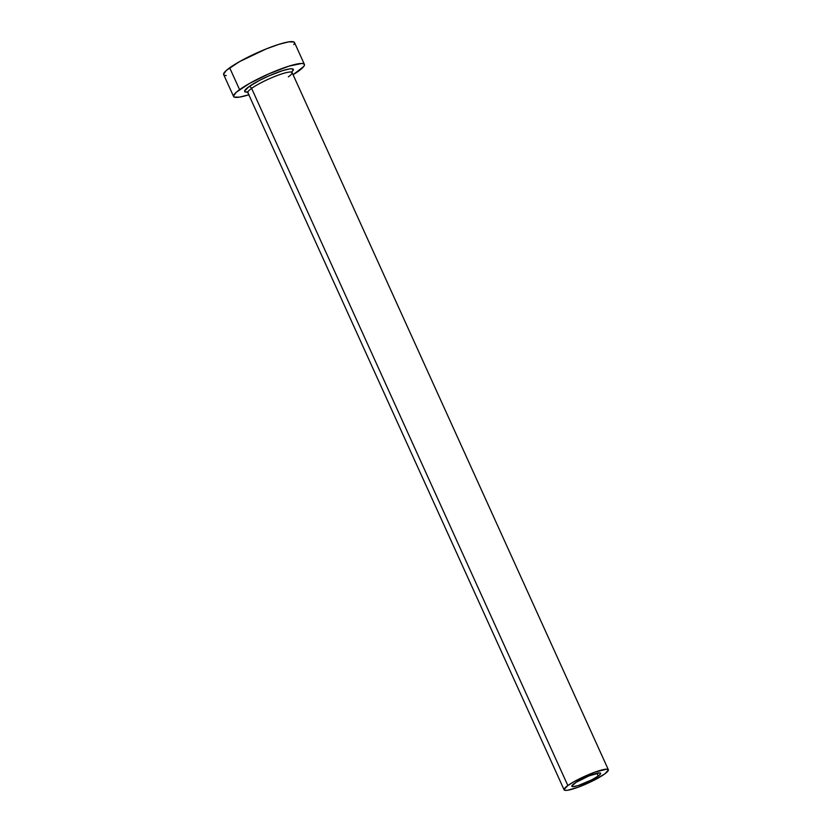 <?xml version="1.0" encoding="UTF-8"?>
<svg xmlns="http://www.w3.org/2000/svg" width="832" height="832" viewBox="0 0 832 832"><rect width="100%" height="100%" fill="white"/><g stroke="black" fill="none" stroke-linecap="round" stroke-linejoin="round"><path stroke-width="1.25" d="M574.278 783.526A15.798 2.475 -24.4 0 1 589.961 775.528A15.798 2.475 -24.4 0 1 600.61 773.261A15.798 2.475 -24.4 0 1 598.177 776.038L596.918 773.261L598.177 776.038L591.677 779.886L578.157 785.585L572.884 786.687L571.813 786.115L576.087 782.33L589.118 775.861L599.581 772.886L600.652 773.448L600.361 774.103L598.177 776.038A15.798 2.475 -24.4 0 1 582.504 784.035A15.798 2.475 -24.4 0 1 571.844 786.313A15.798 2.475 -24.4 0 1 574.278 783.526M288.361 76.866A24.294 3.796 155.6 0 0 291.668 72.197A24.294 3.796 155.6 0 0 274.196 76.69A24.294 3.796 155.6 0 0 251.607 88.39A2.434 1.893 54.3 0 0 248.778 86.778A26.728 4.181 -24.4 0 1 277.867 72.27A26.728 4.181 -24.4 0 1 293.114 70.502M291.45 72.124L292.042 71.417L292.115 72.592A24.294 3.796 155.6 0 0 275.725 76.076A24.294 3.796 155.6 0 0 251.607 88.39A24.294 3.796 155.6 0 0 247.853 92.664L564.106 789.818A24.294 3.796 -24.4 0 1 567.85 785.543L251.607 88.39L567.85 785.543A24.294 3.796 -24.4 0 1 591.968 773.24A24.294 3.796 -24.4 0 1 608.358 769.746A24.294 3.796 -24.4 0 1 604.614 774.02A24.294 3.796 -24.4 0 1 580.497 786.334A24.294 3.796 -24.4 0 1 564.106 789.818M304.398 64.376L294.486 42.526A38.875 6.084 155.6 0 0 268.258 48.11A38.875 6.084 155.6 0 0 229.674 67.808A38.875 6.084 155.6 0 0 223.673 74.641L233.594 96.502A38.875 6.084 -24.4 0 1 239.585 89.658L229.674 67.808L239.585 89.658A38.875 6.084 -24.4 0 1 278.169 69.961A38.875 6.084 -24.4 0 1 304.398 64.376A38.875 6.084 -24.4 0 1 298.407 71.219A38.875 6.084 -24.4 0 1 293.082 74.724L303.763 66.466L304.481 64.844L303.836 63.835L301.85 63.45L288.86 66.175L269.173 73.705L249.423 83.502L236.267 92.269L233.501 96.034L234.146 97.053L239.387 97.146L249.122 94.713M248.83 94.796A38.875 6.084 -24.4 0 1 233.594 96.502M248.3 93.049A24.294 3.796 155.6 0 1 251.607 88.39A2.434 1.893 -125.7 0 0 248.778 86.778A26.728 4.181 -24.4 0 0 247.426 92.082L245.034 91.863L244.598 91.156L248.778 86.778L259.771 80.257L269.121 75.806L282.651 70.626L289.349 68.952L291.585 68.765L293.394 69.722L291.491 72.311M293.852 44.606L294.57 42.994L293.925 41.974L288.694 41.881L278.949 44.314L266.178 48.932L239.512 61.641L226.356 70.408L223.59 74.183M224.234 75.192L226.221 75.566M604.614 774.02L608.41 770.037L606.767 769.163L594.818 772.158L573.997 781.695L567.85 785.543L564.044 789.526L565.698 790.4L567.726 790.223L577.637 787.405L590.45 782.018L604.614 774.02M292.115 72.592L608.358 769.746M247.853 92.664L247.031 91.832L247.946 91.863"/></g></svg>

